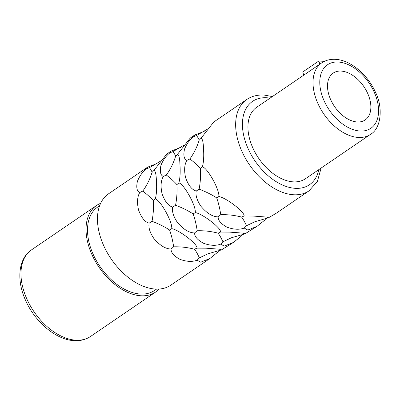 <?xml version="1.0" encoding="UTF-8"?>
<svg xmlns="http://www.w3.org/2000/svg" width="400" height="400" viewBox="0 0 400 400"><rect width="100%" height="100%" fill="white"/><g stroke="black" fill="none" stroke-linecap="round" stroke-linejoin="round"><path stroke-width="0.6" d="M341.41 71.1A28.36 17.735 -124.3 0 1 367.105 92.165A28.36 17.735 -124.3 0 1 365.17 119.955A28.36 17.735 -124.3 0 1 356.955 121.955A28.36 17.735 55.7 0 1 331.26 100.89A28.36 17.735 55.7 0 1 333.195 73.1A28.36 17.735 55.7 0 1 341.41 71.1M100.625 203.33A52.395 32.765 55.7 0 0 96.555 205.485A52.395 32.765 55.7 0 0 92.98 256.83A52.395 32.765 55.7 0 0 140.455 295.74A52.395 32.765 -124.3 0 0 155.625 292.045L90.56 336.45A52.395 32.765 55.7 0 1 75.385 340.145A52.395 32.765 55.7 0 1 27.91 301.23A52.395 32.765 55.7 0 1 31.49 249.89C18.145 258.72 16.34 280.615 25.78 300.8C35.2 322.025 55.875 339.61 73.71 340.63C80.085 341.09 85.7 339.695 90.56 336.45M159.115 289.045A52.395 32.765 -124.3 0 1 155.625 292.045M156.53 289.105L154.54 290.46A50.475 31.565 -124.3 0 1 139.925 294.015A50.475 31.565 55.7 0 1 94.195 256.535A50.475 31.565 55.7 0 1 97.64 207.075L99.625 205.72M209.9 258.5L170.885 285.125A55.28 34.57 -124.3 0 1 154.875 289.025A55.28 34.57 55.7 0 1 104.79 247.97A55.28 34.57 55.7 0 1 108.565 193.8L147.58 167.175L146.52 168.82C142.685 171.66 139.645 175.85 137.4 181.38C136.1 187.52 136.89 191.24 139.765 192.535C137.325 196.63 136.905 202.395 138.5 209.83C141.275 217.52 144.815 221.965 149.13 223.165C148.29 227.325 149.81 232.355 153.7 238.255C159.675 245.365 165.455 248.95 171.04 249.01C170.985 252.625 173.96 256.07 179.96 259.34C186.625 261.73 192.345 262.015 197.125 260.195L200.725 262.2L209.9 258.5L217.42 252.45L218.66 250.95M204.22 131.375L194.675 135.035L193.62 136.68C189.78 139.52 186.74 143.71 184.495 149.24C183.2 155.38 183.985 159.1 186.86 160.395C184.42 164.49 184 170.255 185.6 177.69C188.37 185.385 191.915 189.83 196.225 191.025C195.385 195.185 196.91 200.215 200.795 206.115C206.77 213.225 212.55 216.81 218.135 216.87C218.08 220.49 221.055 223.93 227.055 227.2C233.72 229.59 239.44 229.875 244.22 228.055L247.82 230.06L257 226.36L264.52 220.31L265.755 218.81M194.675 135.035L190.215 138.08L177.49 154.33C178.93 154.745 179.75 158.185 179.95 164.655C180.475 172.075 180.11 178.155 178.865 182.905C183.7 183.695 196.115 205.595 195.305 212.595C202.38 213.685 221.445 228.115 220.535 232.06L229.62 232.125L242.925 233.115L244.92 233.87L231.4 237.775L222.945 241.795L220.67 244.125L224.275 246.13L233.45 242.43L240.97 236.38L242.21 234.88M257 226.36L244.92 233.87M180.67 147.445L171.13 151.105L166.665 154.15L153.945 170.4C155.38 170.815 156.2 174.255 156.405 180.725C156.925 188.14 156.565 194.225 155.315 198.97C160.15 199.76 172.565 221.665 171.755 228.66C178.83 229.75 197.895 244.185 196.99 248.13L206.075 248.195L219.375 249.185L221.375 249.94L207.85 253.845L199.4 257.865L197.125 260.195M233.45 242.43L221.375 249.94M272.355 96.575L264.44 95.115C257.745 94.63 251.85 96.09 246.755 99.495L213.76 122.015L201.04 138.26C202.48 138.675 203.3 142.115 203.5 148.585C204.025 156.005 203.66 162.085 202.41 166.835C207.25 167.62 219.66 189.525 218.855 196.525C225.93 197.615 244.99 212.045 244.085 215.99L253.17 216.055L266.475 217.045L268.47 217.8L254.95 221.705L246.495 225.725L244.22 228.055M246.755 99.495A55.28 34.57 55.7 0 0 242.98 153.665A55.28 34.57 55.7 0 0 293.07 194.72A55.28 34.57 55.7 0 0 309.075 190.82L276.085 213.34L268.47 217.8M171.13 151.105L170.07 152.75C166.235 155.59 163.195 159.78 160.945 165.31C159.65 171.45 160.44 175.17 163.31 176.465C160.87 180.56 160.45 186.325 162.05 193.76C164.825 201.45 168.365 205.895 172.675 207.095C171.84 211.255 173.36 216.285 177.245 222.185C183.22 229.295 189 232.88 194.585 232.94C194.535 236.555 197.51 240 203.51 243.27C210.175 245.66 215.895 245.945 220.67 244.125M157.125 163.515L147.58 167.175M207.295 129.205L196.55 135.535L193.62 136.68M196.55 135.535C198.3 138.01 199.15 139.615 199.095 140.355C197.01 147.13 193.935 153.325 189.88 158.945C194.375 162.4 197.895 165.605 200.45 168.56C200.86 175.31 200.42 182.18 199.125 189.175C205.645 191.61 211.495 194.51 216.68 197.865C218.435 202.695 219.79 208.3 220.75 214.685L218.135 216.87M220.75 214.685C227.805 214.485 234.75 215.28 241.585 217.08C243.015 218.825 244.65 221.71 246.495 225.725M199.125 189.175L196.225 191.025M189.88 158.945L186.86 160.395M201.04 138.26L199.095 140.355M244.085 215.99L241.585 217.08M218.855 196.525L216.68 197.865M202.41 166.835L200.45 168.56M220.535 232.06L218.035 233.15C219.465 234.895 221.105 237.775 222.945 241.795M183.745 145.275L173 151.605C174.75 154.08 175.6 155.685 175.55 156.425C173.46 163.2 170.39 169.395 166.33 175.015C170.825 178.47 174.35 181.675 176.9 184.63C177.315 191.375 176.87 198.25 175.575 205.245C182.095 207.68 187.945 210.575 193.13 213.935C194.885 218.765 196.245 224.37 197.2 230.755L194.585 232.94M197.2 230.755C204.26 230.555 211.205 231.35 218.035 233.15M175.575 205.245L172.675 207.095M166.33 175.015L163.31 176.465M173 151.605L170.07 152.75M177.49 154.33L175.55 156.425M178.865 182.905L176.9 184.63M195.305 212.595L193.13 213.935M196.99 248.13L194.485 249.215C195.915 250.965 197.555 253.845 199.4 257.865M160.195 161.345L149.455 167.675C151.205 170.15 152.055 171.755 152 172.495C149.915 179.27 146.84 185.465 142.785 191.08C147.275 194.54 150.8 197.745 153.355 200.695C153.765 207.445 153.325 214.32 152.025 221.315C158.545 223.75 164.4 226.645 169.58 230C171.34 234.83 172.695 240.44 173.65 246.825L171.04 249.01M173.65 246.825C180.71 246.625 187.655 247.42 194.485 249.215M152.025 221.315L149.13 223.165M142.785 191.08L139.765 192.535M149.455 167.675L146.52 168.82M153.945 170.4L152 172.495M155.315 198.97L153.355 200.695M171.755 228.66L169.58 230M305.4 178.78A43.265 27.055 -124.3 0 1 292.875 181.83A43.265 27.055 55.7 0 1 253.675 149.7A43.265 27.055 55.7 0 1 256.63 107.31L321.695 62.905A43.265 27.055 55.7 0 0 318.745 105.3A43.265 27.055 55.7 0 0 357.94 137.43A43.265 27.055 55.7 0 0 370.47 134.38L305.4 178.78M303.735 75.165L302.76 71.97L318.875 60.975L319.85 64.17M318.875 60.975L324.35 61.38M270.06 98.145A50.475 31.565 55.7 0 0 267.18 97.795A50.475 31.565 55.7 0 0 244.99 140.375A50.475 31.565 55.7 0 0 294.85 188.295A50.475 31.565 55.7 0 0 318.83 169.615M338.64 62.05A38.455 24.05 55.7 0 0 321.735 94.49A38.455 24.05 55.7 0 0 359.72 131.005A38.455 24.05 55.7 0 0 376.63 98.565A38.455 24.05 55.7 0 0 338.64 62.05M96.555 205.485L31.49 249.89M370.47 134.38C381.415 128.375 383.17 106.99 375.41 92.11C367.66 74.66 350.69 60.225 335.9 59.37C330.535 58.985 325.805 60.16 321.695 62.905M309.075 190.82L317.4 181.335L321.13 168.05"/></g></svg>
